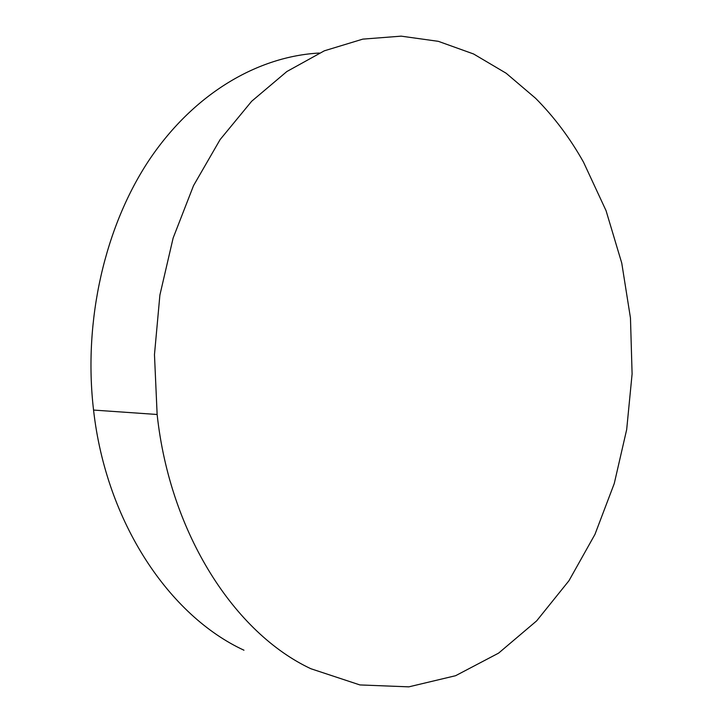 <?xml version="1.0" encoding="UTF-8"?>
<svg xmlns="http://www.w3.org/2000/svg" width="723" height="723" viewBox="0 0 723 723"><rect width="100%" height="100%" fill="white"/><g stroke="black" fill="none" stroke-linecap="round" stroke-linejoin="round"><path stroke-width="1.08" d="M535.589 98.283C554.071 116.864 570.04 138.147 583.497 162.133L606.064 210.682L621.762 263.136L630.465 318.021L632.101 373.954L626.678 429.57L614.261 483.524L594.948 534.405L568.965 580.723L536.665 620.858L498.599 653.122L455.598 675.707L408.829 686.85L359.9 684.934L310.863 668.73C235.309 633.384 170.086 534.604 157.135 414.487L154.469 354.65L159.891 295.065L173.131 238.03L193.538 185.612L220.117 139.584L251.667 101.265L286.859 71.532L324.329 50.818L362.819 39.123L401.157 36.15L438.355 41.338L473.574 53.972L506.154 73.24L535.589 98.283M243.967 650.212C169.661 615.969 106.191 522.675 93.556 410.068C83.046 320.307 105.124 225.621 149.788 159.096C194.749 92.671 258.463 56.349 319.268 53.041M157.135 414.487L93.556 410.068"/></g></svg>
